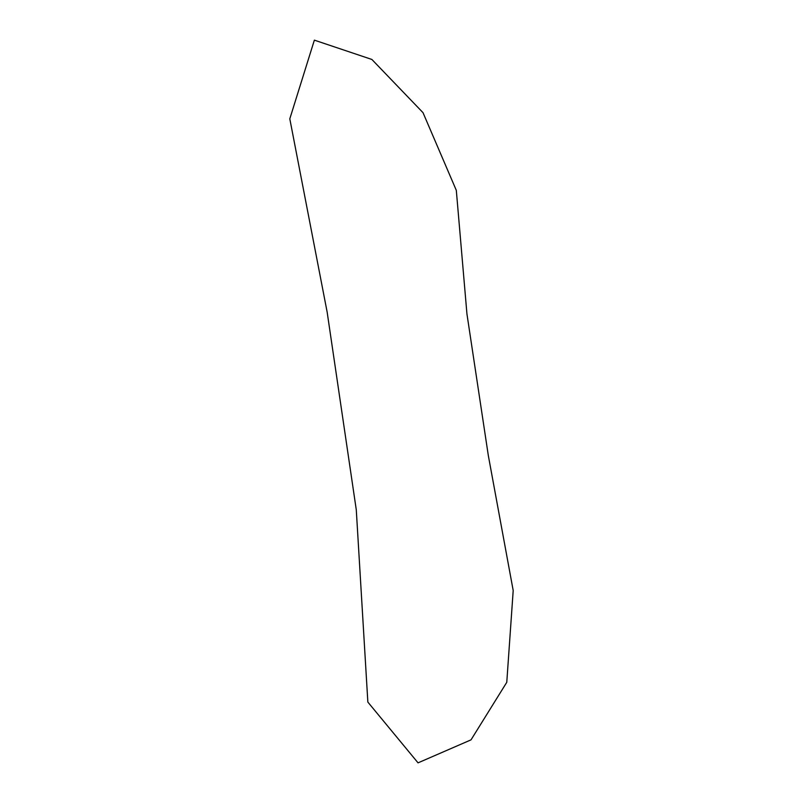 <?xml version="1.0" encoding="UTF-8"?>
<svg xmlns="http://www.w3.org/2000/svg" width="803" height="803" viewBox="0 0 803 803"><rect width="100%" height="100%" fill="white"/><g stroke="black" fill="none" stroke-linecap="round" stroke-linejoin="round"><path stroke-width="1.2" d="M513.197 590.536L488.324 455.582L466.944 313.963L456.315 190.361L423.01 112.671L371.879 59.462L314.364 40.15L289.803 118.824L327.162 312.166L356.281 509.815L367.854 702.093L418.042 762.85L471.02 739.854L506.773 682.309L513.197 590.536"/></g></svg>
